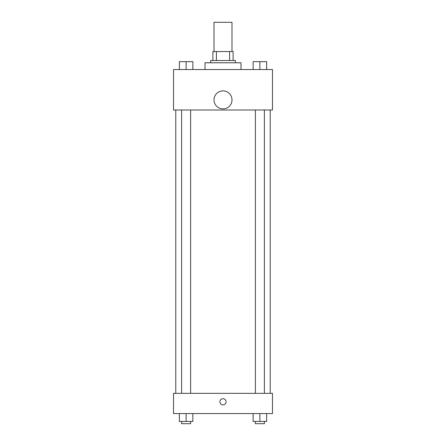 <?xml version="1.0" encoding="UTF-8"?>
<svg xmlns="http://www.w3.org/2000/svg" width="446" height="446" viewBox="0 0 446 446"><rect width="100%" height="100%" fill="white"/><g stroke="black" fill="none" stroke-linecap="round" stroke-linejoin="round"><path stroke-width="0.67" d="M231.992 51.535L231.992 22.3L214.008 22.3L214.008 51.535M216.405 60.528L216.405 51.535L212.881 51.535L212.881 60.528L212.881 51.535M216.405 51.535L233.119 51.535L233.119 60.528M229.595 60.528L229.595 51.535M210.635 62.78L210.635 60.528L235.365 60.528L235.365 62.78M240.991 69.526L240.991 62.78L205.009 62.78L205.009 69.526M173.527 69.526L272.473 69.526L272.473 110L173.527 110L173.527 69.526M223 108.874A8.992 8.992 0 0 1 215.212 95.383A8.992 8.992 0 0 1 230.788 95.383A8.992 8.992 0 0 1 223 108.874M173.527 393.344L272.473 393.344L272.473 413.581L173.527 413.581L173.527 393.344M223 404.868A3.094 3.094 0 0 1 220.324 400.229A3.094 3.094 0 0 1 225.676 400.229A3.094 3.094 0 0 1 223 404.868M253.133 413.581L253.133 421.453L266.624 421.453L266.624 413.581L266.624 421.453M259.879 421.453L259.879 413.581M264.378 421.453L264.378 423.7L255.38 423.7L255.38 421.453M179.376 413.581L179.376 421.453L192.867 421.453L192.867 413.581L192.867 421.453M186.121 421.453L186.121 413.581M190.62 421.453L190.62 423.7L181.622 423.7L181.622 421.453M253.133 69.526L253.133 61.654L266.624 61.654L266.624 69.526L266.624 61.654M259.879 69.526L259.879 61.654M264.378 61.654L255.38 61.654M179.376 69.526L179.376 61.654L192.867 61.654L192.867 69.526L192.867 61.654M186.121 69.526L186.121 61.654M190.62 61.654L181.622 61.654M270.226 393.344L270.226 110M175.774 393.344L175.774 110M255.38 110L255.38 393.344M264.378 110L264.378 393.344M190.62 393.344L190.62 110M181.622 393.344L181.622 110"/></g></svg>
